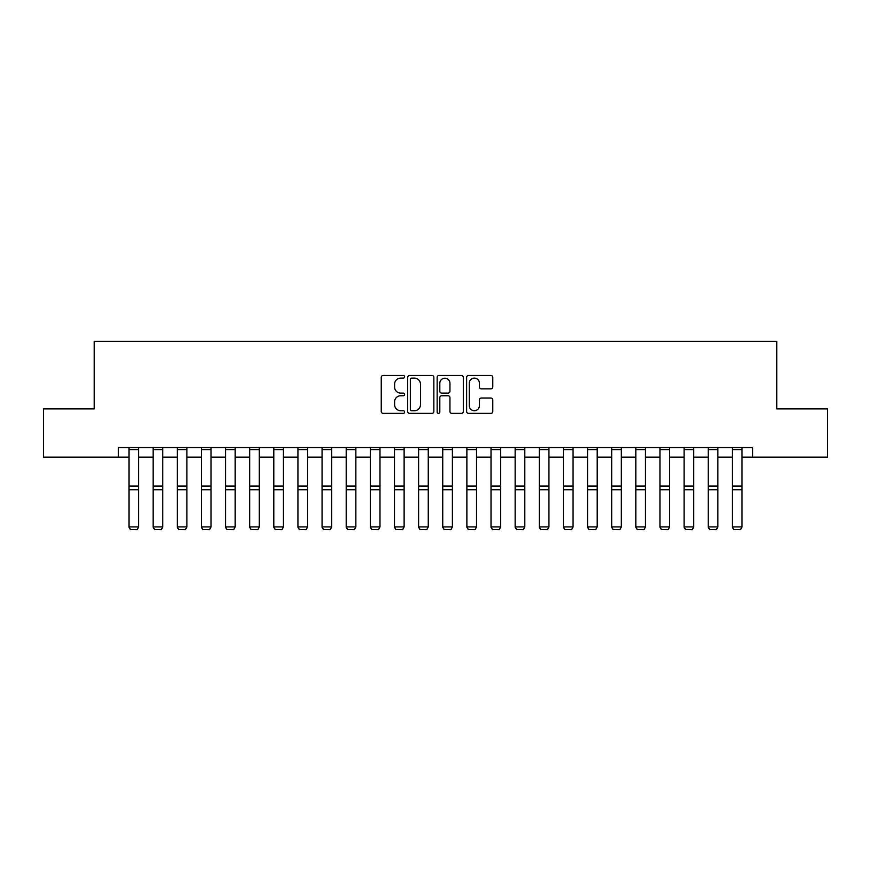 <?xml version="1.0" encoding="UTF-8"?>
<svg xmlns="http://www.w3.org/2000/svg" width="871" height="871" viewBox="0 0 871 871"><rect width="100%" height="100%" fill="white"/><g stroke="black" fill="none" stroke-linecap="round" stroke-linejoin="round"><path stroke-width="1.31" d="M404.612 376.805A1.328 1.328 0 0 0 403.284 375.477L383.142 375.477A1.894 1.894 0 0 0 381.248 377.372L381.248 411.482A1.894 1.894 0 0 0 383.142 413.377L403.284 413.377A1.328 1.328 0 0 0 404.612 412.048A1.328 1.328 0 0 0 403.284 410.72L400.671 410.72A6.064 6.064 0 0 1 394.607 404.656L394.607 401.814A6.064 6.064 0 0 1 400.671 395.75L403.284 395.75A1.328 1.328 0 0 0 404.612 394.421A1.328 1.328 0 0 0 403.284 393.104L400.671 393.104A6.064 6.064 0 0 1 394.607 387.04L394.607 384.187A6.064 6.064 0 0 1 400.671 378.123L403.284 378.123A1.328 1.328 0 0 0 404.612 376.805M490.885 388.836A1.894 1.894 0 0 0 492.779 386.942L492.779 377.372A1.894 1.894 0 0 0 490.885 375.477L468.522 375.477A1.894 1.894 0 0 0 466.627 377.372L466.627 411.482A1.894 1.894 0 0 0 468.522 413.377L490.885 413.377A1.894 1.894 0 0 0 492.779 411.482L492.779 399.92A1.894 1.894 0 0 0 490.885 398.025L481.315 398.025A1.894 1.894 0 0 0 479.42 399.92L479.42 405.657A5.074 5.074 0 0 1 474.347 410.72A5.074 5.074 0 0 1 469.284 405.657L469.284 383.196A5.074 5.074 0 0 1 474.347 378.123A5.074 5.074 0 0 1 479.42 383.196L479.42 386.942A1.894 1.894 0 0 0 481.315 388.836L490.885 388.836M118.369 457.177L43.55 457.177L43.55 408.913L94.231 408.913L94.231 341.334L776.769 341.334L776.769 408.913L827.45 408.913L827.45 457.177L752.631 457.177L752.631 447.52L118.369 447.52L118.369 457.177L128.984 457.177M433.845 377.372A1.894 1.894 0 0 0 431.951 375.477L409.588 375.477A1.894 1.894 0 0 0 407.693 377.372L407.693 411.482A1.894 1.894 0 0 0 409.588 413.377L431.951 413.377A1.894 1.894 0 0 0 433.845 411.482L433.845 377.372M439.049 375.477L461.412 375.477A1.894 1.894 0 0 1 463.307 377.372L463.307 411.482A1.894 1.894 0 0 1 461.412 413.377L451.842 413.377A1.894 1.894 0 0 1 449.948 411.482L449.948 397.644A1.894 1.894 0 0 0 448.053 395.75L441.706 395.75A1.894 1.894 0 0 0 439.811 397.644L439.811 412.048A1.328 1.328 0 0 1 438.483 413.377A1.328 1.328 0 0 1 437.155 412.048L437.155 377.372A1.894 1.894 0 0 1 439.049 375.477M138.641 457.177L153.122 457.177M162.779 457.177L177.259 457.177M186.906 457.177L201.397 457.177M211.043 457.177L225.524 457.177M235.181 457.177L249.661 457.177M259.318 457.177L273.799 457.177M283.445 457.177L297.936 457.177M307.583 457.177L322.063 457.177M331.72 457.177L346.201 457.177M355.858 457.177L370.338 457.177M379.985 457.177L394.476 457.177M404.122 457.177L418.603 457.177M428.26 457.177L442.74 457.177M452.397 457.177L466.878 457.177M476.524 457.177L491.015 457.177M500.662 457.177L515.142 457.177M524.799 457.177L539.28 457.177M548.937 457.177L563.417 457.177M573.064 457.177L587.555 457.177M597.201 457.177L611.682 457.177M621.339 457.177L635.819 457.177M645.476 457.177L659.957 457.177M669.603 457.177L684.094 457.177M693.741 457.177L708.221 457.177M717.878 457.177L732.359 457.177M742.016 457.177L752.631 457.177M411.667 378.123A1.328 1.328 0 0 0 410.339 379.451L410.339 409.403A1.328 1.328 0 0 0 411.667 410.72L414.411 410.72A6.064 6.064 0 0 0 420.475 404.656L420.475 384.187A6.064 6.064 0 0 0 414.411 378.123L411.667 378.123M449.948 383.294A5.074 5.074 0 0 0 444.885 378.221A5.074 5.074 0 0 0 439.811 383.294L439.811 391.21A1.894 1.894 0 0 0 441.706 393.104L448.053 393.104A1.894 1.894 0 0 0 449.948 391.21L449.948 383.294M128.984 527.271L130.432 529.666L128.984 526.922L138.641 526.922L137.193 529.666L130.432 529.535L137.193 529.666M138.641 447.52L138.641 526.922L137.193 529.535M128.984 447.52L128.984 526.922L130.432 529.535M153.122 527.271L154.57 529.666L153.122 526.922L162.779 526.922L161.331 529.666L154.57 529.535L161.331 529.666M177.259 527.271L178.707 529.666L177.259 526.922L186.906 526.922L185.458 529.666L178.707 529.535L185.458 529.666M201.397 527.271L202.845 529.666L201.397 526.922L211.043 526.922L209.595 529.666L202.845 529.535L209.595 529.666M162.779 447.52L162.779 526.922L161.331 529.535M153.122 447.52L153.122 526.922L154.57 529.535M186.906 447.52L186.906 526.922L185.458 529.535M177.259 447.52L177.259 526.922L178.707 529.535M211.043 447.52L211.043 526.922L209.595 529.535M201.397 447.52L201.397 526.922L202.845 529.535M225.524 527.271L226.972 529.666L225.524 526.922L235.181 526.922L233.733 529.666L226.972 529.535L233.733 529.666M235.181 447.52L235.181 526.922L233.733 529.535M225.524 447.52L225.524 526.922L226.972 529.535M249.661 527.271L251.109 529.666L249.661 526.922L259.318 526.922L257.87 529.666L251.109 529.535L257.87 529.666M259.318 447.52L259.318 526.922L257.87 529.535M249.661 447.52L249.661 526.922L251.109 529.535M273.799 527.271L275.247 529.666L273.799 526.922L283.445 526.922L281.997 529.666L275.247 529.535L281.997 529.666M283.445 447.52L283.445 526.922L281.997 529.535M273.799 447.52L273.799 526.922L275.247 529.535M297.936 527.271L299.384 529.666L297.936 526.922L307.583 526.922L306.135 529.666L299.384 529.535L306.135 529.666M307.583 447.52L307.583 526.922L306.135 529.535M297.936 447.52L297.936 526.922L299.384 529.535M322.063 527.271L323.511 529.666L322.063 526.922L331.72 526.922L330.272 529.666L323.511 529.535L330.272 529.666M331.72 447.52L331.72 526.922L330.272 529.535M322.063 447.52L322.063 526.922L323.511 529.535M346.201 527.271L347.649 529.666L346.201 526.922L355.858 526.922L354.41 529.666L347.649 529.535L354.41 529.666M355.858 447.52L355.858 526.922L354.41 529.535M346.201 447.52L346.201 526.922L347.649 529.535M370.338 527.271L371.786 529.666L370.338 526.922L379.985 526.922L378.537 529.666L371.786 529.535L378.537 529.666M379.985 447.52L379.985 526.922L378.537 529.535M370.338 447.52L370.338 526.922L371.786 529.535M394.476 527.271L395.924 529.666L394.476 526.922L404.122 526.922L402.674 529.666L395.924 529.535L402.674 529.666M404.122 447.52L404.122 526.922L402.674 529.535M394.476 447.52L394.476 526.922L395.924 529.535M418.603 527.271L420.051 529.666L418.603 526.922L428.26 526.922L426.812 529.666L420.051 529.535L426.812 529.666M428.26 447.52L428.26 526.922L426.812 529.535M418.603 447.52L418.603 526.922L420.051 529.535M442.74 527.271L444.188 529.666L442.74 526.922L452.397 526.922L450.949 529.666L444.188 529.535L450.949 529.666M452.397 447.52L452.397 526.922L450.949 529.535M442.74 447.52L442.74 526.922L444.188 529.535M466.878 527.271L468.326 529.666L466.878 526.922L476.524 526.922L475.076 529.666L468.326 529.535L475.076 529.666M476.524 447.52L476.524 526.922L475.076 529.535M466.878 447.52L466.878 526.922L468.326 529.535M491.015 527.271L492.463 529.666L491.015 526.922L500.662 526.922L499.214 529.666L492.463 529.535L499.214 529.666M500.662 447.52L500.662 526.922L499.214 529.535M491.015 447.52L491.015 526.922L492.463 529.535M515.142 527.271L516.59 529.666L515.142 526.922L524.799 526.922L523.351 529.666L516.59 529.535L523.351 529.666M524.799 447.52L524.799 526.922L523.351 529.535M515.142 447.52L515.142 526.922L516.59 529.535M539.28 527.271L540.728 529.666L539.28 526.922L548.937 526.922L547.489 529.666L540.728 529.535L547.489 529.666M548.937 447.52L548.937 526.922L547.489 529.535M539.28 447.52L539.28 526.922L540.728 529.535M563.417 527.271L564.865 529.666L563.417 526.922L573.064 526.922L571.616 529.666L564.865 529.535L571.616 529.666M573.064 447.52L573.064 526.922L571.616 529.535M563.417 447.52L563.417 526.922L564.865 529.535M587.555 527.271L589.003 529.666L587.555 526.922L597.201 526.922L595.753 529.666L589.003 529.535L595.753 529.666M597.201 447.52L597.201 526.922L595.753 529.535M587.555 447.52L587.555 526.922L589.003 529.535M611.682 527.271L613.13 529.666L611.682 526.922L621.339 526.922L619.891 529.666L613.13 529.535L619.891 529.666M621.339 447.52L621.339 526.922L619.891 529.535M611.682 447.52L611.682 526.922L613.13 529.535M635.819 527.271L637.267 529.666L635.819 526.922L645.476 526.922L644.028 529.666L637.267 529.535L644.028 529.666M645.476 447.52L645.476 526.922L644.028 529.535M635.819 447.52L635.819 526.922L637.267 529.535M659.957 527.271L661.405 529.666L659.957 526.922L669.603 526.922L668.155 529.666L661.405 529.535L668.155 529.666M669.603 447.52L669.603 526.922L668.155 529.535M659.957 447.52L659.957 526.922L661.405 529.535M684.094 527.271L685.542 529.666L684.094 526.922L693.741 526.922L692.293 529.666L685.542 529.535L692.293 529.666M693.741 447.52L693.741 526.922L692.293 529.535M684.094 447.52L684.094 526.922L685.542 529.535M708.221 527.271L709.669 529.666L708.221 526.922L717.878 526.922L716.43 529.666L709.669 529.535L716.43 529.666M717.878 447.52L717.878 526.922L716.43 529.535M708.221 447.52L708.221 526.922L709.669 529.535M732.359 527.271L733.807 529.666L732.359 526.922L742.016 526.922L740.568 529.666L733.807 529.535L740.568 529.666M742.016 447.52L742.016 526.922L740.568 529.535M732.359 447.52L732.359 526.922L733.807 529.535M138.641 486.072L128.984 486.072M138.641 489.731L128.984 489.731M138.641 449.599L128.984 449.599M162.779 486.072L153.122 486.072M162.779 489.731L153.122 489.731M162.779 449.599L153.122 449.599M186.906 486.072L177.259 486.072M186.906 489.731L177.259 489.731M186.906 449.599L177.259 449.599M211.043 486.072L201.397 486.072M211.043 489.731L201.397 489.731M211.043 449.599L201.397 449.599M235.181 486.072L225.524 486.072M235.181 489.731L225.524 489.731M235.181 449.599L225.524 449.599M259.318 486.072L249.661 486.072M259.318 489.731L249.661 489.731M259.318 449.599L249.661 449.599M283.445 486.072L273.799 486.072M283.445 489.731L273.799 489.731M283.445 449.599L273.799 449.599M307.583 486.072L297.936 486.072M307.583 489.731L297.936 489.731M307.583 449.599L297.936 449.599M331.72 486.072L322.063 486.072M331.72 489.731L322.063 489.731M331.72 449.599L322.063 449.599M355.858 486.072L346.201 486.072M355.858 489.731L346.201 489.731M355.858 449.599L346.201 449.599M379.985 486.072L370.338 486.072M379.985 489.731L370.338 489.731M379.985 449.599L370.338 449.599M404.122 486.072L394.476 486.072M404.122 489.731L394.476 489.731M404.122 449.599L394.476 449.599M428.26 486.072L418.603 486.072M428.26 489.731L418.603 489.731M428.26 449.599L418.603 449.599M452.397 486.072L442.74 486.072M452.397 489.731L442.74 489.731M452.397 449.599L442.74 449.599M476.524 486.072L466.878 486.072M476.524 489.731L466.878 489.731M476.524 449.599L466.878 449.599M500.662 486.072L491.015 486.072M500.662 489.731L491.015 489.731M500.662 449.599L491.015 449.599M524.799 486.072L515.142 486.072M524.799 489.731L515.142 489.731M524.799 449.599L515.142 449.599M548.937 486.072L539.28 486.072M548.937 489.731L539.28 489.731M548.937 449.599L539.28 449.599M573.064 486.072L563.417 486.072M573.064 489.731L563.417 489.731M573.064 449.599L563.417 449.599M597.201 486.072L587.555 486.072M597.201 489.731L587.555 489.731M597.201 449.599L587.555 449.599M621.339 486.072L611.682 486.072M621.339 489.731L611.682 489.731M621.339 449.599L611.682 449.599M645.476 486.072L635.819 486.072M645.476 489.731L635.819 489.731M645.476 449.599L635.819 449.599M669.603 486.072L659.957 486.072M669.603 489.731L659.957 489.731M669.603 449.599L659.957 449.599M693.741 486.072L684.094 486.072M693.741 489.731L684.094 489.731M693.741 449.599L684.094 449.599M717.878 486.072L708.221 486.072M717.878 489.731L708.221 489.731M717.878 449.599L708.221 449.599M742.016 486.072L732.359 486.072M742.016 489.731L732.359 489.731M742.016 449.599L732.359 449.599"/></g></svg>
